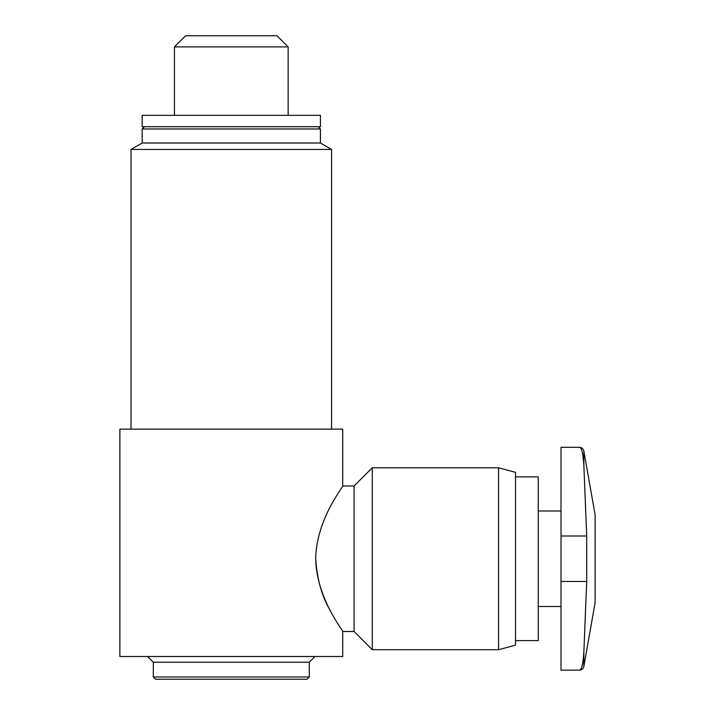 <?xml version="1.0" encoding="UTF-8"?>
<svg xmlns="http://www.w3.org/2000/svg" width="715" height="715" viewBox="0 0 715 715"><rect width="100%" height="100%" fill="white"/><g stroke="black" fill="none" stroke-linecap="round" stroke-linejoin="round"><path stroke-width="1.07" d="M579.382 447.313L561.007 447.313L561.007 670.152L579.382 670.152C581.787 669.982 583.279 668.731 583.86 666.398L583.86 652.053L586.702 581.474L586.702 536L583.86 465.42C583.136 453.516 581.644 447.474 579.382 447.313C581.787 447.492 583.279 448.743 583.86 451.076L583.86 465.42M309.291 676.98L307.021 679.25L155.584 679.25L153.305 676.98L309.291 676.98L309.291 662.197L153.305 662.197L147.621 656.513M342.717 485.977L342.717 429.125L119.879 429.125L119.879 656.513L342.717 656.513L342.717 631.497C343.888 631.336 316.441 598.821 315.681 558.737C316.45 518.59 343.906 486.12 342.717 485.977L354.086 485.977L354.086 631.497L372.283 649.694L498.561 649.694L498.561 467.78L372.283 467.78L372.283 649.694M315.681 558.692C317.103 579.615 322 596.936 330.375 610.664M498.561 467.78L515.533 472.329L515.533 645.145L498.561 649.694M515.533 476.878L538.27 476.878L538.27 640.595L515.533 640.595M320.436 115.338L142.169 115.338L142.169 126.707L320.436 126.707L320.436 115.338M318.166 126.707L320.436 128.977L142.169 128.977L142.169 143.009L131.024 149.444L131.024 429.125M320.436 128.977L320.436 143.009L142.169 143.009M320.436 143.009L331.581 149.444L131.024 149.444M331.581 149.444L331.581 429.125M309.291 662.197L314.975 656.513M174.451 115.338L174.451 46.904L288.145 46.904L288.145 115.338M174.451 46.904L185.605 35.75L276.991 35.75L288.145 46.904M583.86 652.053C583.136 663.94 581.644 669.973 579.382 670.152M583.86 451.076L595.121 514.898L595.121 602.575L583.86 666.398M561.007 581.474L586.702 581.474M561.007 536L586.702 536M342.717 631.497L354.086 631.497M354.086 485.977L372.283 467.78M538.27 606.49L561.007 606.49M538.27 510.984L561.007 510.984M144.439 126.707L142.169 128.977M153.305 662.197L153.305 676.98"/></g></svg>
